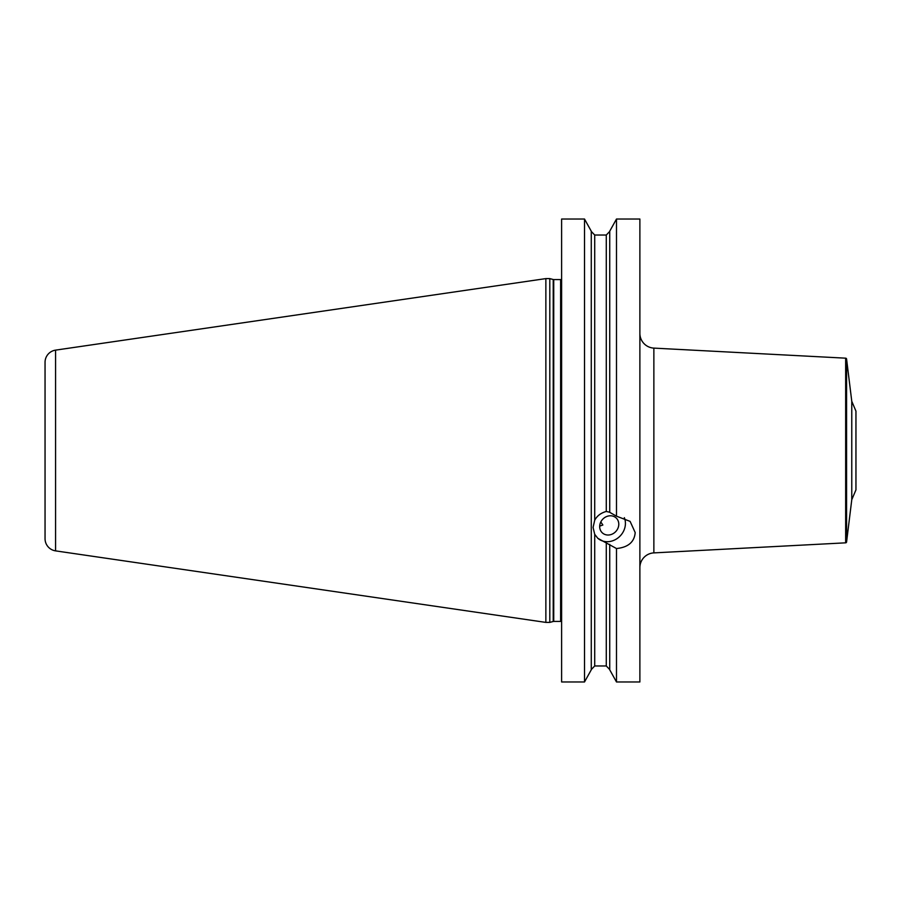 <?xml version="1.0" encoding="UTF-8"?>
<svg xmlns="http://www.w3.org/2000/svg" width="901" height="901" viewBox="0 0 901 901"><rect width="100%" height="100%" fill="white"/><g stroke="black" fill="none" stroke-linecap="round" stroke-linejoin="round"><path stroke-width="1.35" d="M851.772 499.717L855.95 489.874L855.95 411.126L851.772 401.283L851.772 499.717L846.58 541.963A0.98 0.98 0 0 1 845.656 542.83L653.867 552.887A14.765 14.765 0 0 0 639.879 567.63M851.772 401.283L846.58 359.037A0.98 0.98 0 0 0 845.656 358.17L653.867 348.113A14.765 14.765 0 0 1 639.879 333.37M639.879 219.033L616.487 219.033L616.487 516.172L609.729 512.331L609.729 231.197L616.487 219.033L639.879 219.033L639.879 681.967L616.487 681.967L609.729 669.803L616.487 681.967L616.487 548.54L597.791 538.291L594.716 534.316L593.083 527.445L594.716 520.204C597.07 515.845 600.922 512.928 606.283 511.464L609.729 512.241M591.27 669.803L584.512 681.967L584.512 219.033L591.27 231.197L591.27 669.803L584.512 681.967L561.616 681.967L561.616 219.033L584.512 219.033L561.616 219.033M616.487 516.172L630.114 521.386L635.194 532.57C634.405 542.03 628.166 547.357 616.487 548.54M591.27 231.197L584.512 219.033M591.27 669.567L594.716 665.974L594.716 534.316M609.729 231.433L606.283 235.026L594.716 235.026L591.27 231.433M609.729 669.567L606.283 665.974L594.716 665.974M609.729 669.803L609.729 544.362M616.487 219.033L609.729 231.197M549.801 622.4L545.86 622.4L545.86 278.6L549.801 278.6L549.801 622.4L553.225 621.487A1.971 1.971 0 0 1 553.732 621.42L560.625 621.42A1.971 1.971 0 0 1 561.616 621.679M549.801 278.6L553.225 279.513A1.971 1.971 0 0 0 553.732 279.58L560.625 279.58L560.625 621.42M545.86 622.4L55.58 550.871L55.58 350.129L545.86 278.6M55.58 350.129A12.31 12.31 0 0 0 45.05 362.303L45.05 538.697A12.31 12.31 0 0 0 55.58 550.871M618.784 524.213A10.159 8.976 -46.8 0 1 612.748 533.842A10.159 8.976 -46.8 0 1 602.273 532.806A10.159 8.976 -46.8 0 1 599.683 526.589A10.159 8.976 133.2 0 1 605.72 516.96A10.159 8.976 133.2 0 1 616.194 517.996A10.159 8.976 133.2 0 1 618.784 524.213M599.694 526.105L602.859 525.024L600.809 521.949M624.337 517.681A17.232 15.216 133.2 0 1 625.429 523.391A17.232 15.216 -46.8 0 1 615.304 539.654A17.232 15.216 -46.8 0 1 597.611 538.111M846.58 359.037L846.58 541.963M845.656 358.17L845.656 542.83M653.867 348.113L653.867 552.887M594.716 520.204L594.716 235.026M606.283 665.974L606.283 542.729M606.283 511.464L606.283 235.026M553.732 279.58L553.732 621.42M553.225 279.513L553.225 621.487"/></g></svg>
